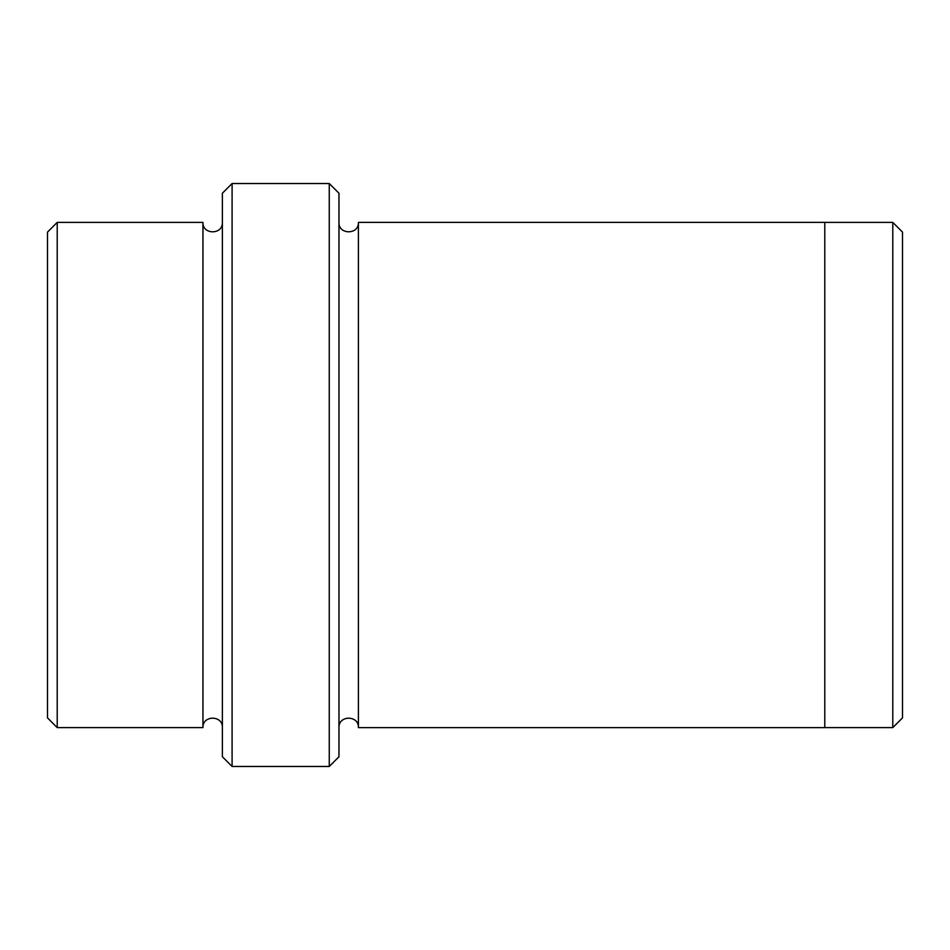 <?xml version="1.0" encoding="UTF-8"?>
<svg xmlns="http://www.w3.org/2000/svg" width="950" height="950" viewBox="0 0 950 950"><rect width="100%" height="100%" fill="white"/><g stroke="black" fill="none" stroke-linecap="round" stroke-linejoin="round"><path stroke-width="1.43" d="M57.214 222.395L57.214 727.605L47.5 717.891L47.5 232.109L57.214 222.395L202.956 222.395L202.956 727.605C202.35 715.065 222.989 715.065 222.383 727.605M329.258 183.528L338.972 193.242L338.972 756.758L329.258 766.472L329.258 183.528L232.097 183.528L232.097 766.472L329.258 766.472M232.097 766.472L222.383 756.758L222.383 193.242L232.097 183.528M892.786 222.395L902.5 232.109L902.5 717.891L892.786 727.605L892.786 222.395L824.778 222.395M358.411 475L358.411 222.383L824.778 222.383L824.778 727.617L358.411 727.617L358.411 475M222.383 222.395C222.989 234.935 202.35 234.935 202.956 222.395M57.214 727.605L202.956 727.605M824.778 727.605L892.786 727.605M358.411 222.383C359.005 234.923 338.378 234.923 338.972 222.383M338.972 727.617C338.378 715.077 359.005 715.077 358.411 727.617"/></g></svg>
